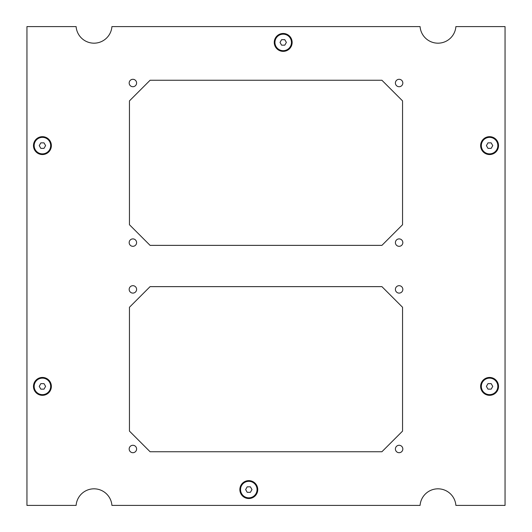 <?xml version="1.0" encoding="UTF-8"?>
<svg xmlns="http://www.w3.org/2000/svg" width="532" height="532" viewBox="0 0 532 532"><rect width="100%" height="100%" fill="white"/><g stroke="black" fill="none" stroke-linecap="round" stroke-linejoin="round"><path stroke-width="0.8" d="M240.544 489.58A8.253 8.253 0 0 0 248.803 497.832A8.253 8.253 0 0 0 257.056 489.58A8.253 8.253 0 0 0 248.803 481.32A8.253 8.253 0 0 0 240.544 489.58M247.214 492.326L245.624 489.58L247.214 486.827L250.392 486.827L251.982 489.58L250.392 492.326L247.214 492.326M34.168 145.615A8.253 8.253 0 0 0 42.42 153.868A8.253 8.253 0 0 0 50.68 145.615A8.253 8.253 0 0 0 42.42 137.356A8.253 8.253 0 0 0 34.168 145.615M40.831 148.362L39.248 145.615L40.831 142.862L44.01 142.862L45.599 145.615L44.01 148.362L40.831 148.362M481.32 145.615A8.253 8.253 0 0 0 489.58 153.868A8.253 8.253 0 0 0 497.832 145.615A8.253 8.253 0 0 0 489.58 137.356A8.253 8.253 0 0 0 481.32 145.615M487.99 148.362L486.401 145.615L487.99 142.862L491.169 142.862L492.752 145.615L491.169 148.362L487.99 148.362M51.365 386.385A8.944 8.944 0 0 1 42.42 395.329A8.944 8.944 0 0 1 33.476 386.385A8.944 8.944 0 0 1 42.42 377.447A8.944 8.944 0 0 1 51.365 386.385M51.365 145.615A8.944 8.944 0 0 1 42.42 154.553A8.944 8.944 0 0 1 33.476 145.615A8.944 8.944 0 0 1 42.42 136.671A8.944 8.944 0 0 1 51.365 145.615M498.524 386.385A8.944 8.944 0 0 1 489.58 395.329A8.944 8.944 0 0 1 480.635 386.385A8.944 8.944 0 0 1 489.58 377.447A8.944 8.944 0 0 1 498.524 386.385M498.524 145.615A8.944 8.944 0 0 1 489.58 154.553A8.944 8.944 0 0 1 480.635 145.615A8.944 8.944 0 0 1 489.58 136.671A8.944 8.944 0 0 1 498.524 145.615M257.747 489.58A8.944 8.944 0 0 1 248.803 498.524A8.944 8.944 0 0 1 239.859 489.58A8.944 8.944 0 0 1 248.803 480.635A8.944 8.944 0 0 1 257.747 489.58M292.141 42.42A8.944 8.944 0 0 1 283.197 51.365A8.944 8.944 0 0 1 274.253 42.42A8.944 8.944 0 0 1 283.197 33.476A8.944 8.944 0 0 1 292.141 42.42M402.83 83.012A3.717 3.717 0 0 1 399.113 86.723A3.717 3.717 0 0 1 395.402 83.012A3.717 3.717 0 0 1 399.113 79.295A3.717 3.717 0 0 1 402.83 83.012M136.598 83.012A3.717 3.717 0 0 1 132.887 86.723A3.717 3.717 0 0 1 129.17 83.012A3.717 3.717 0 0 1 132.887 79.295A3.717 3.717 0 0 1 136.598 83.012M136.598 242.612A3.717 3.717 0 0 1 132.887 246.323A3.717 3.717 0 0 1 129.17 242.612A3.717 3.717 0 0 1 132.887 238.895A3.717 3.717 0 0 1 136.598 242.612M402.83 242.612A3.717 3.717 0 0 1 399.113 246.323A3.717 3.717 0 0 1 395.402 242.612A3.717 3.717 0 0 1 399.113 238.895A3.717 3.717 0 0 1 402.83 242.612M402.83 289.388A3.717 3.717 0 0 1 399.113 293.105A3.717 3.717 0 0 1 395.402 289.388A3.717 3.717 0 0 1 399.113 285.677A3.717 3.717 0 0 1 402.83 289.388M136.598 289.388A3.717 3.717 0 0 1 132.887 293.105A3.717 3.717 0 0 1 129.17 289.388A3.717 3.717 0 0 1 132.887 285.677A3.717 3.717 0 0 1 136.598 289.388M136.598 448.988A3.717 3.717 0 0 1 132.887 452.705A3.717 3.717 0 0 1 129.17 448.988A3.717 3.717 0 0 1 132.887 445.277A3.717 3.717 0 0 1 136.598 448.988M402.83 448.988A3.717 3.717 0 0 1 399.113 452.705A3.717 3.717 0 0 1 395.402 448.988A3.717 3.717 0 0 1 399.113 445.277A3.717 3.717 0 0 1 402.83 448.988M381.916 286.635L402.551 307.277L402.551 431.106L381.916 451.741L150.084 451.741L129.449 431.106L129.449 307.277L150.084 286.635L381.916 286.635M402.551 224.723L381.916 245.365L150.084 245.365L129.449 224.723L129.449 100.894L150.084 80.259L381.916 80.259L402.551 100.894L402.551 224.723M455.884 26.6A17.955 17.955 0 0 1 437.982 43.178A17.955 17.955 0 0 1 420.081 26.6L111.92 26.6A17.955 17.955 0 0 1 94.018 43.178A17.955 17.955 0 0 1 76.116 26.6L26.946 26.6L26.946 505.4L76.116 505.4A17.955 17.955 0 0 1 94.018 488.822A17.955 17.955 0 0 1 111.92 505.4L420.081 505.4A17.955 17.955 0 0 1 437.982 488.822A17.955 17.955 0 0 1 455.884 505.4L505.054 505.4L505.054 26.6L455.884 26.6M481.32 386.385A8.253 8.253 0 0 0 489.58 394.644A8.253 8.253 0 0 0 497.832 386.385A8.253 8.253 0 0 0 489.58 378.132A8.253 8.253 0 0 0 481.32 386.385M487.99 389.138L486.401 386.385L487.99 383.639L491.169 383.639L492.752 386.385L491.169 389.138L487.99 389.138M34.168 386.385A8.253 8.253 0 0 0 42.42 394.644A8.253 8.253 0 0 0 50.68 386.385A8.253 8.253 0 0 0 42.42 378.132A8.253 8.253 0 0 0 34.168 386.385M40.831 389.138L39.248 386.385L40.831 383.639L44.01 383.639L45.599 386.385L44.01 389.138L40.831 389.138M274.944 42.42A8.253 8.253 0 0 0 283.197 50.68A8.253 8.253 0 0 0 291.456 42.42A8.253 8.253 0 0 0 283.197 34.168A8.253 8.253 0 0 0 274.944 42.42M281.608 45.173L280.018 42.42L281.608 39.674L284.786 39.674L286.376 42.42L284.786 45.173L281.608 45.173"/></g></svg>
